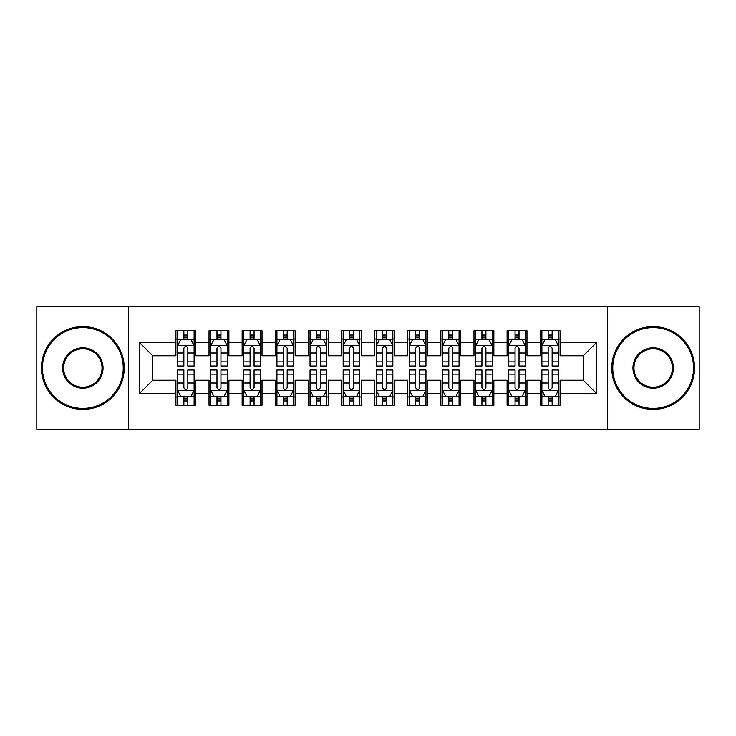 <?xml version="1.0" encoding="UTF-8"?>
<svg xmlns="http://www.w3.org/2000/svg" width="736" height="736" viewBox="0 0 736 736"><rect width="100%" height="100%" fill="white"/><g stroke="black" fill="none" stroke-linecap="round" stroke-linejoin="round"><path stroke-width="1.1" d="M607.458 429.272L699.2 429.272L699.2 306.728L607.458 306.728L607.458 429.272L128.542 429.272L128.542 306.728L36.8 306.728L36.8 429.272L128.542 429.272M607.458 306.728L128.542 306.728M139.472 393.502L139.472 342.498L175.904 342.498L175.904 355.746L152.72 355.746L152.72 380.254L139.472 393.502L175.904 393.502L175.904 405.26L195.776 405.26L195.776 393.502L209.024 393.502L209.024 405.26L228.896 405.26L228.896 393.502L242.144 393.502L242.144 405.26L262.016 405.26L262.016 393.502L275.264 393.502L275.264 405.26L295.136 405.26L295.136 393.502L308.384 393.502L308.384 405.26L328.256 405.26L328.256 393.502L341.504 393.502L341.504 405.26L361.376 405.26L361.376 393.502L374.624 393.502L374.624 405.26L394.496 405.26L394.496 393.502L407.744 393.502L407.744 405.26L427.616 405.26L427.616 393.502L440.864 393.502L440.864 405.26L460.736 405.26L460.736 393.502L473.984 393.502L473.984 405.26L493.856 405.26L493.856 393.502L507.104 393.502L507.104 405.26L526.976 405.26L526.976 393.502L540.224 393.502L540.224 405.26L560.096 405.26L560.096 380.254L583.28 380.254L583.28 355.746L560.096 355.746L560.096 342.498L596.528 342.498L596.528 393.502L560.096 393.502M560.096 342.498L560.096 330.74L540.224 330.74L540.224 342.498L526.976 342.498L526.976 330.74L507.104 330.74L507.104 342.498L493.856 342.498L493.856 330.74L473.984 330.74L473.984 342.498L460.736 342.498L460.736 330.74L440.864 330.74L440.864 342.498L427.616 342.498L427.616 330.74L407.744 330.74L407.744 342.498L394.496 342.498L394.496 330.74L374.624 330.74L374.624 342.498L361.376 342.498L361.376 330.74L341.504 330.74L341.504 342.498L328.256 342.498L328.256 330.74L308.384 330.74L308.384 342.498L295.136 342.498L295.136 330.74L275.264 330.74L275.264 342.498L262.016 342.498L262.016 330.74L242.144 330.74L242.144 342.498L228.896 342.498L228.896 330.74L209.024 330.74L209.024 342.498L195.776 342.498L195.776 330.74L175.904 330.74L175.904 342.498M526.976 393.502L526.976 380.254L540.224 380.254L540.224 393.502M596.528 342.498L583.28 355.746M493.856 393.502L493.856 380.254L507.104 380.254L507.104 393.502M540.224 342.498L540.224 355.746L526.976 355.746L526.976 342.498M460.736 393.502L460.736 380.254L473.984 380.254L473.984 393.502M507.104 342.498L507.104 355.746L493.856 355.746L493.856 342.498M427.616 393.502L427.616 380.254L440.864 380.254L440.864 393.502M473.984 342.498L473.984 355.746L460.736 355.746L460.736 342.498M394.496 393.502L394.496 380.254L407.744 380.254L407.744 393.502M440.864 342.498L440.864 355.746L427.616 355.746L427.616 342.498M361.376 393.502L361.376 380.254L374.624 380.254L374.624 393.502M407.744 342.498L407.744 355.746L394.496 355.746L394.496 342.498M328.256 393.502L328.256 380.254L341.504 380.254L341.504 393.502M374.624 342.498L374.624 355.746L361.376 355.746L361.376 342.498M295.136 393.502L295.136 380.254L308.384 380.254L308.384 393.502M341.504 342.498L341.504 355.746L328.256 355.746L328.256 342.498M262.016 393.502L262.016 380.254L275.264 380.254L275.264 393.502M308.384 342.498L308.384 355.746L295.136 355.746L295.136 342.498M228.896 393.502L228.896 380.254L242.144 380.254L242.144 393.502M275.264 342.498L275.264 355.746L262.016 355.746L262.016 342.498M195.776 393.502L195.776 380.254L209.024 380.254L209.024 393.502M242.144 342.498L242.144 355.746L228.896 355.746L228.896 342.498M152.72 380.254L175.904 380.254L175.904 393.502M209.024 342.498L209.024 355.746L195.776 355.746L195.776 342.498M540.224 339.02L541.88 339.02M558.44 339.02L560.096 339.02M507.104 339.02L508.76 339.02M525.32 339.02L526.976 339.02M473.984 339.02L475.64 339.02M492.2 339.02L493.856 339.02M440.864 339.02L442.52 339.02M459.08 339.02L460.736 339.02M407.744 339.02L409.4 339.02M425.96 339.02L427.616 339.02M374.624 339.02L376.28 339.02M392.84 339.02L394.496 339.02M341.504 339.02L343.16 339.02M359.72 339.02L361.376 339.02M308.384 339.02L310.04 339.02M326.6 339.02L328.256 339.02M275.264 339.02L276.92 339.02M293.48 339.02L295.136 339.02M242.144 339.02L243.8 339.02M260.36 339.02L262.016 339.02M209.024 339.02L210.68 339.02M227.24 339.02L228.896 339.02M175.904 339.02L177.56 339.02M194.12 339.02L195.776 339.02M175.904 396.98L177.56 396.98M194.12 396.98L195.776 396.98M209.024 396.98L210.68 396.98M227.24 396.98L228.896 396.98M242.144 396.98L243.8 396.98M260.36 396.98L262.016 396.98M275.264 396.98L276.92 396.98M293.48 396.98L295.136 396.98M308.384 396.98L310.04 396.98M326.6 396.98L328.256 396.98M341.504 396.98L343.16 396.98M359.72 396.98L361.376 396.98M374.624 396.98L376.28 396.98M392.84 396.98L394.496 396.98M407.744 396.98L409.4 396.98M425.96 396.98L427.616 396.98M440.864 396.98L442.52 396.98M459.08 396.98L460.736 396.98M473.984 396.98L475.64 396.98M492.2 396.98L493.856 396.98M507.104 396.98L508.76 396.98M525.32 396.98L526.976 396.98M540.224 396.98L541.88 396.98M558.44 396.98L560.096 396.98M139.472 342.498L152.72 355.746M583.28 380.254L596.528 393.502M187.827 335.046L183.853 335.046M194.12 361.864L187.827 361.864L187.827 366.013L194.12 366.013L194.12 345.81L190.808 339.186L180.872 339.186L177.56 345.81L177.56 366.013L183.853 366.013L183.853 361.864L177.56 361.864M177.56 345.81L177.56 330.74M194.12 345.81L194.12 330.74M183.853 339.186L183.853 330.74M187.827 330.74L187.827 339.186M187.827 361.864L187.827 348.294C186.502 345.745 185.178 345.745 183.853 348.294L183.853 361.864M187.827 339.02L183.853 339.02M183.853 400.954L187.827 400.954M177.56 374.136L183.853 374.136L183.853 369.987L177.56 369.987L177.56 390.19L180.872 396.814L190.808 396.814L194.12 390.19L194.12 369.987L187.827 369.987L187.827 374.136L194.12 374.136M194.12 390.19L194.12 405.26M177.56 390.19L177.56 405.26M187.827 396.814L187.827 405.26M183.853 405.26L183.853 396.814M183.853 374.136L183.853 387.706C185.178 390.255 186.502 390.255 187.827 387.706L187.827 374.136M183.853 396.98L187.827 396.98M220.947 335.046L216.973 335.046M227.24 361.864L220.947 361.864L220.947 366.013L227.24 366.013L227.24 345.81L223.928 339.186L213.992 339.186L210.68 345.81L210.68 366.013L216.973 366.013L216.973 361.864L210.68 361.864M210.68 345.81L210.68 330.74M227.24 345.81L227.24 330.74M216.973 339.186L216.973 330.74M220.947 330.74L220.947 339.186M220.947 361.864L220.947 348.294C219.622 345.745 218.298 345.745 216.973 348.294L216.973 361.864M220.947 339.02L216.973 339.02M254.067 335.046L250.093 335.046M260.36 361.864L254.067 361.864L254.067 366.013L260.36 366.013L260.36 345.81L257.048 339.186L247.112 339.186L243.8 345.81L243.8 366.013L250.093 366.013L250.093 361.864L243.8 361.864M243.8 345.81L243.8 330.74M260.36 345.81L260.36 330.74M250.093 339.186L250.093 330.74M254.067 330.74L254.067 339.186M254.067 361.864L254.067 348.294C252.742 345.745 251.418 345.745 250.093 348.294L250.093 361.864M254.067 339.02L250.093 339.02M216.973 400.954L220.947 400.954M210.68 374.136L216.973 374.136L216.973 369.987L210.68 369.987L210.68 390.19L213.992 396.814L223.928 396.814L227.24 390.19L227.24 369.987L220.947 369.987L220.947 374.136L227.24 374.136M227.24 390.19L227.24 405.26M210.68 390.19L210.68 405.26M220.947 396.814L220.947 405.26M216.973 405.26L216.973 396.814M216.973 374.136L216.973 387.706C218.298 390.255 219.622 390.255 220.947 387.706L220.947 374.136M216.973 396.98L220.947 396.98M250.093 400.954L254.067 400.954M243.8 374.136L250.093 374.136L250.093 369.987L243.8 369.987L243.8 390.19L247.112 396.814L257.048 396.814L260.36 390.19L260.36 369.987L254.067 369.987L254.067 374.136L260.36 374.136M260.36 390.19L260.36 405.26M243.8 390.19L243.8 405.26M254.067 396.814L254.067 405.26M250.093 405.26L250.093 396.814M250.093 374.136L250.093 387.706C251.418 390.255 252.742 390.255 254.067 387.706L254.067 374.136M250.093 396.98L254.067 396.98M82.837 408.406A40.406 40.406 0 0 0 123.243 368A40.406 40.406 0 0 0 82.837 327.594A40.406 40.406 0 0 0 42.43 368A40.406 40.406 0 0 0 82.837 408.406M82.837 326.6A41.4 41.4 0 0 1 124.237 368A41.4 41.4 0 0 1 82.837 409.4A41.4 41.4 0 0 1 41.437 368A41.4 41.4 0 0 1 82.837 326.6M82.837 388.203A20.203 20.203 0 0 1 62.634 368A20.203 20.203 0 0 1 82.837 347.797A20.203 20.203 0 0 1 103.04 368A20.203 20.203 0 0 1 82.837 388.203M82.837 348.79A19.21 19.21 0 0 0 63.627 368A19.21 19.21 0 0 0 82.837 387.21A19.21 19.21 0 0 0 102.046 368A19.21 19.21 0 0 0 82.837 348.79M653.163 408.406A40.406 40.406 0 0 0 693.57 368A40.406 40.406 0 0 0 653.163 327.594A40.406 40.406 0 0 0 612.757 368A40.406 40.406 0 0 0 653.163 408.406M653.163 326.6A41.4 41.4 0 0 1 694.563 368A41.4 41.4 0 0 1 653.163 409.4A41.4 41.4 0 0 1 611.763 368A41.4 41.4 0 0 1 653.163 326.6M653.163 388.203A20.203 20.203 0 0 1 632.96 368A20.203 20.203 0 0 1 653.163 347.797A20.203 20.203 0 0 1 673.366 368A20.203 20.203 0 0 1 653.163 388.203M653.163 348.79A19.21 19.21 0 0 0 633.954 368A19.21 19.21 0 0 0 653.163 387.21A19.21 19.21 0 0 0 672.373 368A19.21 19.21 0 0 0 653.163 348.79M287.187 335.046L283.213 335.046M293.48 361.864L287.187 361.864L287.187 366.013L293.48 366.013L293.48 345.81L290.168 339.186L280.232 339.186L276.92 345.81L276.92 366.013L283.213 366.013L283.213 361.864L276.92 361.864M276.92 345.81L276.92 330.74M293.48 345.81L293.48 330.74M283.213 339.186L283.213 330.74M287.187 330.74L287.187 339.186M287.187 361.864L287.187 348.294C285.862 345.745 284.538 345.745 283.213 348.294L283.213 361.864M287.187 339.02L283.213 339.02M320.307 335.046L316.333 335.046M326.6 361.864L320.307 361.864L320.307 366.013L326.6 366.013L326.6 345.81L323.288 339.186L313.352 339.186L310.04 345.81L310.04 366.013L316.333 366.013L316.333 361.864L310.04 361.864M310.04 345.81L310.04 330.74M326.6 345.81L326.6 330.74M316.333 339.186L316.333 330.74M320.307 330.74L320.307 339.186M320.307 361.864L320.307 348.294C318.982 345.745 317.658 345.745 316.333 348.294L316.333 361.864M320.307 339.02L316.333 339.02M283.213 400.954L287.187 400.954M276.92 374.136L283.213 374.136L283.213 369.987L276.92 369.987L276.92 390.19L280.232 396.814L290.168 396.814L293.48 390.19L293.48 369.987L287.187 369.987L287.187 374.136L293.48 374.136M293.48 390.19L293.48 405.26M276.92 390.19L276.92 405.26M287.187 396.814L287.187 405.26M283.213 405.26L283.213 396.814M283.213 374.136L283.213 387.706C284.538 390.255 285.862 390.255 287.187 387.706L287.187 374.136M283.213 396.98L287.187 396.98M316.333 400.954L320.307 400.954M310.04 374.136L316.333 374.136L316.333 369.987L310.04 369.987L310.04 390.19L313.352 396.814L323.288 396.814L326.6 390.19L326.6 369.987L320.307 369.987L320.307 374.136L326.6 374.136M326.6 390.19L326.6 405.26M310.04 390.19L310.04 405.26M320.307 396.814L320.307 405.26M316.333 405.26L316.333 396.814M316.333 374.136L316.333 387.706C317.658 390.255 318.982 390.255 320.307 387.706L320.307 374.136M316.333 396.98L320.307 396.98M353.427 335.046L349.453 335.046M359.72 361.864L353.427 361.864L353.427 366.013L359.72 366.013L359.72 345.81L356.408 339.186L346.472 339.186L343.16 345.81L343.16 366.013L349.453 366.013L349.453 361.864L343.16 361.864M343.16 345.81L343.16 330.74M359.72 345.81L359.72 330.74M349.453 339.186L349.453 330.74M353.427 330.74L353.427 339.186M353.427 361.864L353.427 348.294C352.102 345.745 350.778 345.745 349.453 348.294L349.453 361.864M353.427 339.02L349.453 339.02M349.453 400.954L353.427 400.954M343.16 374.136L349.453 374.136L349.453 369.987L343.16 369.987L343.16 390.19L346.472 396.814L356.408 396.814L359.72 390.19L359.72 369.987L353.427 369.987L353.427 374.136L359.72 374.136M359.72 390.19L359.72 405.26M343.16 390.19L343.16 405.26M353.427 396.814L353.427 405.26M349.453 405.26L349.453 396.814M349.453 374.136L349.453 387.706C350.778 390.255 352.102 390.255 353.427 387.706L353.427 374.136M349.453 396.98L353.427 396.98M386.547 335.046L382.573 335.046M392.84 361.864L386.547 361.864L386.547 366.013L392.84 366.013L392.84 345.81L389.528 339.186L379.592 339.186L376.28 345.81L376.28 366.013L382.573 366.013L382.573 361.864L376.28 361.864M376.28 345.81L376.28 330.74M392.84 345.81L392.84 330.74M382.573 339.186L382.573 330.74M386.547 330.74L386.547 339.186M386.547 361.864L386.547 348.294C385.222 345.745 383.898 345.745 382.573 348.294L382.573 361.864M386.547 339.02L382.573 339.02M382.573 400.954L386.547 400.954M376.28 374.136L382.573 374.136L382.573 369.987L376.28 369.987L376.28 390.19L379.592 396.814L389.528 396.814L392.84 390.19L392.84 369.987L386.547 369.987L386.547 374.136L392.84 374.136M392.84 390.19L392.84 405.26M376.28 390.19L376.28 405.26M386.547 396.814L386.547 405.26M382.573 405.26L382.573 396.814M382.573 374.136L382.573 387.706C383.898 390.255 385.222 390.255 386.547 387.706L386.547 374.136M382.573 396.98L386.547 396.98M419.667 335.046L415.693 335.046M425.96 361.864L419.667 361.864L419.667 366.013L425.96 366.013L425.96 345.81L422.648 339.186L412.712 339.186L409.4 345.81L409.4 366.013L415.693 366.013L415.693 361.864L409.4 361.864M409.4 345.81L409.4 330.74M425.96 345.81L425.96 330.74M415.693 339.186L415.693 330.74M419.667 330.74L419.667 339.186M419.667 361.864L419.667 348.294C418.342 345.745 417.018 345.745 415.693 348.294L415.693 361.864M419.667 339.02L415.693 339.02M415.693 400.954L419.667 400.954M409.4 374.136L415.693 374.136L415.693 369.987L409.4 369.987L409.4 390.19L412.712 396.814L422.648 396.814L425.96 390.19L425.96 369.987L419.667 369.987L419.667 374.136L425.96 374.136M425.96 390.19L425.96 405.26M409.4 390.19L409.4 405.26M419.667 396.814L419.667 405.26M415.693 405.26L415.693 396.814M415.693 374.136L415.693 387.706C417.018 390.255 418.342 390.255 419.667 387.706L419.667 374.136M415.693 396.98L419.667 396.98M452.787 335.046L448.813 335.046M459.08 361.864L452.787 361.864L452.787 366.013L459.08 366.013L459.08 345.81L455.768 339.186L445.832 339.186L442.52 345.81L442.52 366.013L448.813 366.013L448.813 361.864L442.52 361.864M442.52 345.81L442.52 330.74M459.08 345.81L459.08 330.74M448.813 339.186L448.813 330.74M452.787 330.74L452.787 339.186M452.787 361.864L452.787 348.294C451.462 345.745 450.138 345.745 448.813 348.294L448.813 361.864M452.787 339.02L448.813 339.02M448.813 400.954L452.787 400.954M442.52 374.136L448.813 374.136L448.813 369.987L442.52 369.987L442.52 390.19L445.832 396.814L455.768 396.814L459.08 390.19L459.08 369.987L452.787 369.987L452.787 374.136L459.08 374.136M459.08 390.19L459.08 405.26M442.52 390.19L442.52 405.26M452.787 396.814L452.787 405.26M448.813 405.26L448.813 396.814M448.813 374.136L448.813 387.706C450.138 390.255 451.462 390.255 452.787 387.706L452.787 374.136M448.813 396.98L452.787 396.98M485.907 335.046L481.933 335.046M492.2 361.864L485.907 361.864L485.907 366.013L492.2 366.013L492.2 345.81L488.888 339.186L478.952 339.186L475.64 345.81L475.64 366.013L481.933 366.013L481.933 361.864L475.64 361.864M475.64 345.81L475.64 330.74M492.2 345.81L492.2 330.74M481.933 339.186L481.933 330.74M485.907 330.74L485.907 339.186M485.907 361.864L485.907 348.294C484.582 345.745 483.258 345.745 481.933 348.294L481.933 361.864M485.907 339.02L481.933 339.02M481.933 400.954L485.907 400.954M475.64 374.136L481.933 374.136L481.933 369.987L475.64 369.987L475.64 390.19L478.952 396.814L488.888 396.814L492.2 390.19L492.2 369.987L485.907 369.987L485.907 374.136L492.2 374.136M492.2 390.19L492.2 405.26M475.64 390.19L475.64 405.26M485.907 396.814L485.907 405.26M481.933 405.26L481.933 396.814M481.933 374.136L481.933 387.706C483.258 390.255 484.582 390.255 485.907 387.706L485.907 374.136M481.933 396.98L485.907 396.98M519.027 335.046L515.053 335.046M525.32 361.864L519.027 361.864L519.027 366.013L525.32 366.013L525.32 345.81L522.008 339.186L512.072 339.186L508.76 345.81L508.76 366.013L515.053 366.013L515.053 361.864L508.76 361.864M508.76 345.81L508.76 330.74M525.32 345.81L525.32 330.74M515.053 339.186L515.053 330.74M519.027 330.74L519.027 339.186M519.027 361.864L519.027 348.294C517.702 345.745 516.378 345.745 515.053 348.294L515.053 361.864M519.027 339.02L515.053 339.02M515.053 400.954L519.027 400.954M508.76 374.136L515.053 374.136L515.053 369.987L508.76 369.987L508.76 390.19L512.072 396.814L522.008 396.814L525.32 390.19L525.32 369.987L519.027 369.987L519.027 374.136L525.32 374.136M525.32 390.19L525.32 405.26M508.76 390.19L508.76 405.26M519.027 396.814L519.027 405.26M515.053 405.26L515.053 396.814M515.053 374.136L515.053 387.706C516.378 390.255 517.702 390.255 519.027 387.706L519.027 374.136M515.053 396.98L519.027 396.98M552.147 335.046L548.173 335.046M558.44 361.864L552.147 361.864L552.147 366.013L558.44 366.013L558.44 345.81L555.128 339.186L545.192 339.186L541.88 345.81L541.88 366.013L548.173 366.013L548.173 361.864L541.88 361.864M541.88 345.81L541.88 330.74M558.44 345.81L558.44 330.74M548.173 339.186L548.173 330.74M552.147 330.74L552.147 339.186M552.147 361.864L552.147 348.294C550.822 345.745 549.498 345.745 548.173 348.294L548.173 361.864M552.147 339.02L548.173 339.02M548.173 400.954L552.147 400.954M541.88 374.136L548.173 374.136L548.173 369.987L541.88 369.987L541.88 390.19L545.192 396.814L555.128 396.814L558.44 390.19L558.44 369.987L552.147 369.987L552.147 374.136L558.44 374.136M558.44 390.19L558.44 405.26M541.88 390.19L541.88 405.26M552.147 396.814L552.147 405.26M548.173 405.26L548.173 396.814M548.173 374.136L548.173 387.706C549.498 390.255 550.822 390.255 552.147 387.706L552.147 374.136M548.173 396.98L552.147 396.98M194.037 345.644L177.643 345.644M177.56 339.581L180.67 339.581M191.01 339.581L194.12 339.581M183.853 352.986L177.56 352.986M194.12 352.986L187.827 352.986M187.827 337.152L183.853 337.152M177.643 390.356L194.037 390.356M194.12 396.419L191.01 396.419M180.67 396.419L177.56 396.419M187.827 383.014L194.12 383.014M177.56 383.014L183.853 383.014M183.853 398.848L187.827 398.848M227.157 345.644L210.763 345.644M210.68 339.581L213.79 339.581M224.13 339.581L227.24 339.581M216.973 352.986L210.68 352.986M227.24 352.986L220.947 352.986M220.947 337.152L216.973 337.152M260.277 345.644L243.883 345.644M243.8 339.581L246.91 339.581M257.25 339.581L260.36 339.581M250.093 352.986L243.8 352.986M260.36 352.986L254.067 352.986M254.067 337.152L250.093 337.152M210.763 390.356L227.157 390.356M227.24 396.419L224.13 396.419M213.79 396.419L210.68 396.419M220.947 383.014L227.24 383.014M210.68 383.014L216.973 383.014M216.973 398.848L220.947 398.848M243.883 390.356L260.277 390.356M260.36 396.419L257.25 396.419M246.91 396.419L243.8 396.419M254.067 383.014L260.36 383.014M243.8 383.014L250.093 383.014M250.093 398.848L254.067 398.848M293.397 345.644L277.003 345.644M276.92 339.581L280.03 339.581M290.37 339.581L293.48 339.581M283.213 352.986L276.92 352.986M293.48 352.986L287.187 352.986M287.187 337.152L283.213 337.152M326.517 345.644L310.123 345.644M310.04 339.581L313.15 339.581M323.49 339.581L326.6 339.581M316.333 352.986L310.04 352.986M326.6 352.986L320.307 352.986M320.307 337.152L316.333 337.152M277.003 390.356L293.397 390.356M293.48 396.419L290.37 396.419M280.03 396.419L276.92 396.419M287.187 383.014L293.48 383.014M276.92 383.014L283.213 383.014M283.213 398.848L287.187 398.848M310.123 390.356L326.517 390.356M326.6 396.419L323.49 396.419M313.15 396.419L310.04 396.419M320.307 383.014L326.6 383.014M310.04 383.014L316.333 383.014M316.333 398.848L320.307 398.848M359.637 345.644L343.243 345.644M343.16 339.581L346.27 339.581M356.61 339.581L359.72 339.581M349.453 352.986L343.16 352.986M359.72 352.986L353.427 352.986M353.427 337.152L349.453 337.152M343.243 390.356L359.637 390.356M359.72 396.419L356.61 396.419M346.27 396.419L343.16 396.419M353.427 383.014L359.72 383.014M343.16 383.014L349.453 383.014M349.453 398.848L353.427 398.848M392.757 345.644L376.363 345.644M376.28 339.581L379.39 339.581M389.73 339.581L392.84 339.581M382.573 352.986L376.28 352.986M392.84 352.986L386.547 352.986M386.547 337.152L382.573 337.152M376.363 390.356L392.757 390.356M392.84 396.419L389.73 396.419M379.39 396.419L376.28 396.419M386.547 383.014L392.84 383.014M376.28 383.014L382.573 383.014M382.573 398.848L386.547 398.848M425.877 345.644L409.483 345.644M409.4 339.581L412.51 339.581M422.85 339.581L425.96 339.581M415.693 352.986L409.4 352.986M425.96 352.986L419.667 352.986M419.667 337.152L415.693 337.152M409.483 390.356L425.877 390.356M425.96 396.419L422.85 396.419M412.51 396.419L409.4 396.419M419.667 383.014L425.96 383.014M409.4 383.014L415.693 383.014M415.693 398.848L419.667 398.848M458.997 345.644L442.603 345.644M442.52 339.581L445.63 339.581M455.97 339.581L459.08 339.581M448.813 352.986L442.52 352.986M459.08 352.986L452.787 352.986M452.787 337.152L448.813 337.152M442.603 390.356L458.997 390.356M459.08 396.419L455.97 396.419M445.63 396.419L442.52 396.419M452.787 383.014L459.08 383.014M442.52 383.014L448.813 383.014M448.813 398.848L452.787 398.848M492.117 345.644L475.723 345.644M475.64 339.581L478.75 339.581M489.09 339.581L492.2 339.581M481.933 352.986L475.64 352.986M492.2 352.986L485.907 352.986M485.907 337.152L481.933 337.152M475.723 390.356L492.117 390.356M492.2 396.419L489.09 396.419M478.75 396.419L475.64 396.419M485.907 383.014L492.2 383.014M475.64 383.014L481.933 383.014M481.933 398.848L485.907 398.848M525.237 345.644L508.843 345.644M508.76 339.581L511.87 339.581M522.21 339.581L525.32 339.581M515.053 352.986L508.76 352.986M525.32 352.986L519.027 352.986M519.027 337.152L515.053 337.152M508.843 390.356L525.237 390.356M525.32 396.419L522.21 396.419M511.87 396.419L508.76 396.419M519.027 383.014L525.32 383.014M508.76 383.014L515.053 383.014M515.053 398.848L519.027 398.848M558.357 345.644L541.963 345.644M541.88 339.581L544.99 339.581M555.33 339.581L558.44 339.581M548.173 352.986L541.88 352.986M558.44 352.986L552.147 352.986M552.147 337.152L548.173 337.152M541.963 390.356L558.357 390.356M558.44 396.419L555.33 396.419M544.99 396.419L541.88 396.419M552.147 383.014L558.44 383.014M541.88 383.014L548.173 383.014M548.173 398.848L552.147 398.848"/></g></svg>
